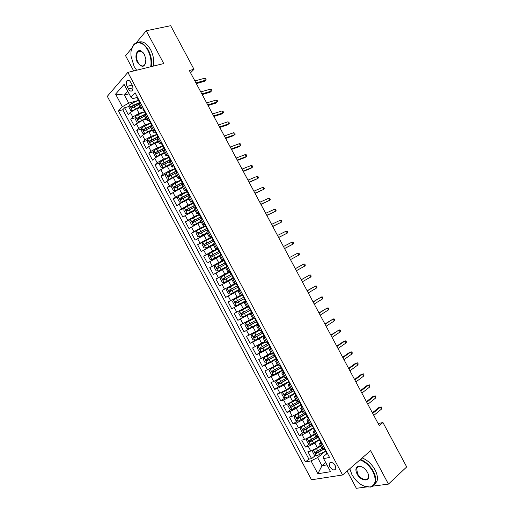 <?xml version="1.0" encoding="UTF-8"?>
<svg xmlns="http://www.w3.org/2000/svg" width="514" height="514" viewBox="0 0 514 514"><rect width="100%" height="100%" fill="white"/><g stroke="black" fill="none" stroke-linecap="round" stroke-linejoin="round"><path stroke-width="0.77" d="M335.256 465.684C332.738 462.227 330.714 461.482 329.178 463.455L329.737 466.628C332.25 470.092 334.273 470.83 335.822 468.845L335.256 465.684M347.143 471.03L356.356 488.3L366.668 486.951M107.297 96.336L311.516 479.78L342.594 474.987L127.864 72.39L107.297 96.336M131.912 48.053L125.57 55.724L133.698 70.958M140.309 107.734L136.66 108.782L130.305 112.38L128.256 114.564L124.619 107.741L129.187 106.449M136.782 104.297L138.523 103.809M144.395 111.808L139.101 113.363L132.74 116.954L130.678 119.113L135.285 117.751M144.048 115.149L145.186 114.815M130.678 119.113L134.315 125.943L136.396 123.81L142.763 120.225L146.387 119.132M152.465 130.537L148.867 131.674L142.494 135.253L140.386 137.334L136.743 130.498L141.389 129.059M151.476 125.917L151.938 125.776M158.55 141.948L154.971 143.13L148.597 146.702L146.458 148.726L142.815 141.89L147.499 140.367M164.634 153.365L161.081 154.592L154.701 158.151L152.529 160.124L148.887 153.281L153.615 151.675M170.725 164.788L167.198 166.061L160.805 169.607L158.608 171.528L154.958 164.686L159.738 162.989M176.822 176.218L173.314 177.536L166.915 181.076L164.686 182.939L161.036 176.09L165.868 174.31M182.92 187.649L179.431 189.011L173.025 192.544L170.77 194.356L167.121 187.501L172.004 185.625M189.017 199.091L179.142 204.019L176.855 205.78L173.205 198.924L178.152 196.946M195.121 210.534L185.265 215.501L182.945 217.204L179.29 210.348L184.301 208.266M201.231 221.99L197.813 223.487L189.036 228.64L185.381 221.778L190.463 219.594M207.341 233.446L195.134 240.083L191.478 233.215L205.504 226.218M213.451 244.915L201.237 251.526L197.575 244.658L203.672 241.837M219.568 256.383L207.335 262.982L203.672 256.107L212.95 251.667M225.691 267.858L213.445 274.437L209.783 267.563L223.834 260.598M231.814 279.346L219.555 285.906L215.886 279.025L230.413 271.578M240.07 289.678L225.665 297.375L221.997 290.494L236.427 282.848M225.665 297.375L240.032 289.613M240.391 295.428L228.113 301.969L231.782 308.856L245.814 301.024M246.521 306.929L234.23 313.444L237.898 320.338L251.513 312.499M252.65 318.429L240.346 324.932L244.022 331.826L252.271 326.93M258.793 329.943L246.469 336.426L250.145 343.32L255.734 339.902M264.928 341.457L252.599 347.92L256.274 354.821L261.054 351.807M271.077 352.977L261.414 358.399L258.728 359.427L262.41 366.328L267.055 363.314M277.219 364.51L274.091 366.572L264.864 370.935L268.546 377.841L273.062 374.822M283.375 376.042L273.744 381.529L271 382.448L274.682 389.361L279.083 386.335M289.523 387.582L286.439 389.74L279.912 393.107L277.136 393.975L280.824 400.888L285.109 397.855M295.685 399.127L292.62 401.331L286.086 404.691L283.278 405.501L286.966 412.421L291.149 409.375M301.84 410.68L298.807 412.928L292.26 416.282L289.427 417.034L293.115 423.96L297.195 420.908M308.008 422.238L304.995 424.532L298.441 427.879L295.576 428.58L299.27 435.506L303.247 432.441M314.17 433.803L311.182 436.142L304.629 439.476L301.731 440.125L305.419 447.058L309.312 443.98M295.807 394.996L294.323 396.583L296.835 396.127M290.519 384.286L288.052 384.819L289.716 383.193M284.21 372.451L281.781 373.055L283.644 371.391M277.901 360.622L275.51 361.303L277.412 359.71M271.598 348.807L269.246 349.552L271.186 348.036M265.301 336.991L262.988 337.814L264.967 336.362M259.005 325.182L256.73 326.075L258.741 324.7M252.708 313.379L250.479 314.35L252.528 313.039M246.418 301.583L244.227 302.624L246.315 301.39M240.128 289.793L237.982 290.911L240.102 289.742M236.363 282.726L234.23 283.882L236.382 282.758M230.079 270.949L227.991 272.176L230.176 271.122M223.802 259.172L221.752 260.482L223.976 259.499M217.525 247.407L215.52 248.789L217.775 247.876M211.254 235.65L209.288 237.102L211.582 236.26M204.99 223.898L203.056 225.421L205.388 224.65M198.725 212.147L196.83 213.747L199.201 213.04M192.461 200.409L190.61 202.079L193.013 201.443M186.203 188.677L184.391 190.418L186.672 189.917M180.305 178.403L178.178 178.763L179.951 176.951M190.559 72.808L194.003 69.306L189.338 70.527L379.248 425.624L382.943 422.508L378.15 423.568M127.106 86.403L128.481 88.98C129.849 91.171 131.141 91.659 132.355 90.458C133.21 88.973 133.12 87.129 132.098 84.919L130.704 82.317C129.348 80.145 128.063 79.651 126.855 80.826C125.988 82.324 126.071 84.18 127.106 86.403L132.175 85.08M326.846 453.766L323.576 456.451L323.589 458.578L329.551 457.479L135.053 92.751L130.954 97.249L132.805 98.637L136.872 97.519M323.589 458.578L330.573 471.685L317.864 473.747L311.028 460.91L305.406 461.951L118.458 110.985L122.319 106.739L115.592 94.113L124.092 84.373L130.954 97.249M319.335 439.579L314.896 443.113L308.336 446.441L305.419 447.058M320.344 445.375L317.376 447.765L314.896 443.113M313.142 428.066L308.708 431.497L302.155 434.838L299.27 435.506M306.986 416.526L302.515 419.893L295.974 423.24L293.115 423.96M300.831 404.993L296.334 408.289L289.793 411.643L286.966 412.421M294.689 393.467L290.147 396.692L283.619 400.059L280.824 400.888M288.54 381.941L283.972 385.102L277.444 388.475L274.682 389.361M282.398 370.427L277.798 373.517L268.546 377.841M276.262 358.92L271.623 361.94L262.41 366.328M270.126 347.413L265.455 350.368L256.274 354.821M263.997 335.918L259.287 338.803L250.145 343.32M257.867 324.424L244.022 331.826M252.104 312.73L237.898 320.338M246.187 301.146L231.782 308.856M236.401 282.803L230.966 285.681L228.512 281.068M230.291 271.347L224.824 274.155L222.363 269.542M224.188 259.898L218.675 262.628L216.221 258.022M217.506 248.731L212.539 251.108L210.078 246.502M211.402 237.288L206.397 239.595L203.942 234.994M205.304 225.845L200.267 228.087L197.813 223.487M199.207 214.415L194.131 216.587L191.683 211.993M193.11 202.985L188.008 205.092L185.554 200.499M187.019 191.568L181.879 193.605L179.431 189.011M180.934 180.151L175.762 182.123L173.314 177.536M174.85 168.74L169.639 170.648L167.198 166.061M168.765 157.335L163.529 159.179L161.081 154.592M162.694 145.937L157.412 147.717L154.971 143.13M156.648 134.54L151.309 136.255L148.867 131.674M150.763 123.097L145.205 124.806L142.763 120.225M124.619 107.741L122.769 109.758L308.901 459.118L311.58 458.61L315.378 455.526M317.376 447.765L310.809 451.086L307.886 451.677L311.58 458.61M221.997 290.494L230.966 285.681M215.886 279.025L224.824 274.155M209.783 267.563L218.675 262.628M203.672 256.107L212.539 251.108M197.575 244.658L206.397 239.595M191.478 233.215L200.267 228.087M185.381 221.778L194.131 216.587M179.29 210.348L188.008 205.092M173.205 198.924L175.473 197.132L181.879 193.605M167.121 187.501L169.357 185.663L175.762 182.123M161.036 176.09L163.246 174.195L169.639 170.648M154.958 164.686L157.143 162.732L163.529 159.179M148.887 153.281L151.039 151.277L157.412 147.717M142.815 141.89L144.935 139.834L151.309 136.255M136.743 130.498L138.838 128.391L145.205 124.806M142.5 106.719L140.958 108.962L143.027 109.064L144.196 111.255L144.942 111.454M140.007 102.042L138.484 104.316L140.958 108.962M146.239 113.729L144.678 115.933L147.152 120.578L148.732 118.406M152.472 125.422L150.872 127.549L153.352 132.201L154.971 130.1M158.71 137.122L157.072 139.178L159.552 143.83L161.21 141.806M164.955 148.829L163.279 150.814L165.759 155.466L167.455 153.513M171.201 160.541L169.485 162.456L171.965 167.108L173.7 165.225M177.452 172.261L175.692 174.098L178.178 178.763M183.511 184.141L181.905 185.753L184.391 190.418M189.962 195.718L188.124 197.415L190.61 202.079M196.219 207.45L194.343 209.076L196.83 213.747M202.484 219.195L200.569 220.75L203.056 225.421M208.748 230.947L206.795 232.424L209.288 237.102M215.019 242.704L213.027 244.111L215.52 248.789M221.29 254.469L211.948 259.634L219.388 255.664M227.567 266.239L225.492 267.498L227.991 272.176M233.851 278.016L231.737 279.198L234.23 283.882M237.982 290.911L240.475 295.595L242.647 294.509M244.227 302.624L246.726 307.314L248.93 306.299M250.479 314.35L252.978 319.04L255.227 318.102M256.73 326.075L259.236 330.772L261.517 329.904M262.988 337.814L265.494 342.51L267.82 341.714M269.246 349.552L271.752 354.255L274.123 353.529M275.51 361.303L278.016 366L280.426 365.358M281.781 373.055L284.287 377.758L286.735 377.186M288.052 384.819L290.558 389.522L292.922 389.059M294.323 396.583L296.835 401.293L299.36 400.862M303.151 407.975L300.6 408.354L301.962 406.767M300.6 408.354L303.112 413.07L305.682 412.716M309.473 419.829L306.884 420.137L308.149 418.524M306.884 420.137L309.396 424.847L312.004 424.57M315.795 431.689L313.167 431.921L314.362 430.276M313.167 431.921L315.686 436.637L318.327 436.431M322.124 443.55L319.457 443.717L320.601 442.021M319.457 443.717L321.97 448.433L324.662 448.298M129.123 93.811L124.414 95.084L128.699 103.121L122.319 106.739M138.067 100.506L128.699 103.121M127.864 72.39L163.754 63.55L146.227 30.75L136.448 42.566M146.227 30.75L170.68 25.7L194.003 69.306M372.971 486.122L388.449 484.098L406.702 466.924L382.943 422.508M388.449 484.098L370.581 450.649L342.594 474.987M127.787 91.306L124.414 95.084L115.592 94.113M325.741 462.613L321.976 465.755L326.949 464.887M325.606 451.048L317.62 457.576L321.976 465.755L317.864 473.747M122.769 109.758L118.458 110.985M323.512 448.915L324.032 448.491M149.195 120.623L147.152 120.578M155.369 132.182L153.352 132.201M161.569 143.74L159.552 143.83M167.789 155.299L165.759 155.466M174.034 166.851L171.965 167.108M308.901 459.118L305.406 461.951M311.028 460.91L317.62 457.576M137.148 96.683L136.84 97.461L138.015 99.665L138.767 99.889M129.496 105.023L132.509 110.677L130.813 110.741L128.995 107.323L129.509 104.965L132.31 103.128L133.467 105.299L139.545 102.53L138.015 99.665M196.322 83.589L204.334 81.36L205.465 80.261L195.956 82.902M204.418 78.301L205.568 78.661L206.146 79.747L205.465 80.261L204.418 78.301L194.896 80.923M206.146 79.747L204.334 81.36M132.612 110.619L139.814 106.809M136.441 108.852L140.026 107.208M132.31 103.128L138.825 100.159M133.467 105.299L131.173 106.681C130.877 107.651 131.134 108.094 131.944 108.017L138.658 104.638M132.599 107.548L132.683 106.225L138.774 103.391M150.692 66.769C151.617 61.378 150.692 55.936 147.936 50.443C141.427 37.451 129.258 42.264 131.109 56.424L134.115 66.486L136.634 70.232M131.52 49.485L133.903 44.397C138.607 40.291 143.438 42.212 148.411 50.173C151.187 55.679 152.144 61.16 151.283 66.621M144.402 54.548L145.86 59.149C145.269 67.328 142.481 68.471 137.495 62.567C133.961 56.456 136.975 48.02 141.626 51.323L144.402 54.548M143.284 52.852L141.89 51.618C140.283 50.655 138.908 50.79 137.778 52.023C135.998 54.741 136.062 58.172 137.958 62.303C140.271 66.036 142.532 66.904 144.742 64.918L145.796 62.612M138.394 42.193C142.763 40.767 146.831 43.26 150.602 49.672C153.365 55.165 154.316 60.639 153.448 66.088M138.491 51.863L138.799 51.227M349.796 468.723L351.955 474.737C357.217 483.276 363.308 487.356 370.228 486.976C375.76 484.998 376.634 479.858 372.849 471.55C369.553 465.774 365.268 461.874 360.006 459.85M349.97 469.558L349.783 468.736M360.487 459.426C365.769 461.566 370.054 465.53 373.344 471.306C375.599 475.668 376.274 479.478 375.368 482.73C374.584 485.12 373.01 486.578 370.645 487.105L364.085 486.18M367.504 472.366L368.127 473.741C371.474 481.965 361.021 482.016 357.057 473.959C355.142 469.783 355.611 467.213 358.457 466.237C361.856 466.082 364.869 468.125 367.504 472.366M361.869 466.834L358.868 466.378L356.62 468.357L357.538 473.722C360.205 479.093 367.337 481.657 368.403 477.525L368.352 474.409M362.177 457.961C367.452 460.088 371.731 464.033 375.021 469.796C377.27 474.152 377.938 477.949 377.025 481.2L374.353 484.773M143.342 108.3L143.02 109.052M145.77 114.211L144.196 111.255M202.188 94.55L210.142 92.218L211.293 91.145L201.841 93.901M210.239 89.185L211.376 89.526L211.961 90.612L211.293 91.145L210.239 89.185L200.781 91.922M211.961 90.612L210.142 92.218M149.542 119.929L149.201 120.649L150.377 122.852L151.116 123.019M151.996 125.891L150.377 122.852M208.048 105.518L215.957 103.083L217.114 102.029L207.727 104.914M216.066 100.069L217.191 100.391L217.775 101.476L217.114 102.029L216.066 100.069L206.667 102.928M217.775 101.476L215.957 103.083M155.748 131.558L155.389 132.246L156.564 134.456L157.297 134.591M158.228 137.579L156.564 134.456M213.914 116.485L221.772 113.954L222.941 112.926L213.618 115.926M221.894 110.966L223.012 111.262L223.59 112.354L222.941 112.926L221.894 110.966L212.558 113.941M161.949 143.194L161.582 143.856L162.758 146.06L163.471 146.169M164.467 149.272L162.758 146.06M219.786 127.459L227.586 124.831L228.775 123.823L219.51 126.945M227.728 121.863L228.833 122.139L229.411 123.231L228.775 123.823L227.728 121.863L218.45 124.96M144.974 111.544L138.407 114.564L135.593 116.382L135.066 118.715L136.885 122.133L138.594 122.101L145.899 118.226M142.172 120.424L146.105 118.605M145.629 113.941L137.257 118.117C136.968 119.081 137.232 119.524 138.041 119.447L144.742 116.055M138.703 118.978L138.767 117.642L145.513 114.474M150.93 123.019L141.684 127.813L141.138 130.113L142.963 133.531L144.73 133.524L151.996 129.656M147.647 132.124L152.183 130.003M151.714 125.358L143.342 129.567L144.132 130.884L150.853 127.478M144.813 130.415L144.852 129.059L151.906 125.718M156.731 134.578L147.781 139.243L147.216 141.511L149.041 144.935L150.827 144.961L158.094 141.087M150.827 144.961L151.322 144.794M152.954 143.952L158.267 141.414M157.811 136.788L149.426 141.016L150.236 142.327L157.104 138.831M150.923 141.858L150.943 140.483L157.984 137.116M162.745 146.047L153.872 150.679L153.294 152.921L155.119 156.346L156.924 156.397L164.191 152.523M156.924 156.397L157.695 156.134M158.62 155.652L164.351 152.825M163.902 148.218L155.517 152.472L156.333 153.77L163.619 150.075M157.04 153.307L157.033 151.913L164.069 148.527M168.162 154.836L167.77 155.472L168.952 157.676L169.646 157.747M170.706 160.972L168.952 157.676M225.659 138.439L233.407 135.709L234.609 134.726L225.408 137.97M233.562 132.766L234.654 133.023L235.239 134.115L234.609 134.726L233.562 132.766L224.342 135.985M168.843 157.477L159.976 162.122L159.379 164.332L161.203 167.763L163.022 167.847L170.295 163.972M163.022 167.847L164.146 167.442M164.403 167.307L170.436 164.242M170.006 159.655L161.614 163.934L162.443 165.225L170.539 161.12M163.163 164.756L163.131 163.349L170.153 159.938M174.374 166.485L173.97 167.089L175.145 169.299L175.827 169.337M176.951 172.678L175.145 169.299M231.538 149.426L239.235 146.593L240.449 145.635L231.306 148.996M239.395 143.676L240.481 143.914L241.06 145.006L240.449 145.635L239.395 143.676L230.24 147.01M174.946 168.92L166.073 173.571L165.463 175.756L167.294 179.18L169.132 179.296L176.398 175.422M169.132 179.296L176.533 175.672M176.103 171.098L167.712 175.409L168.553 176.688L176.835 172.466M169.292 176.212L169.228 174.786L176.244 171.355M180.587 178.14L180.17 178.718L181.346 180.928L182.001 180.934M183.196 184.391L181.346 180.928M237.417 160.419L245.062 157.483L246.29 156.552L237.205 160.034M245.236 154.585L246.309 154.81L246.893 155.896L246.29 156.552L245.236 154.585L236.144 158.049M181.05 180.369L172.184 185.027L171.554 187.18L173.379 190.61L175.235 190.758L182.509 186.878M175.235 190.758L182.624 187.102M182.213 182.547L173.816 186.884L174.664 188.156L182.945 183.916M175.428 187.674L175.332 186.235L182.335 182.778M186.807 189.807L186.37 190.347L187.552 192.557L188.175 192.544M189.917 195.635L189.486 196.078M189.448 196.11L187.552 192.557M243.295 171.419L250.89 168.38L252.13 167.474L243.109 171.078M251.076 165.508L252.143 165.707L252.727 166.799L252.13 167.474L251.076 165.508L242.049 169.087M187.16 191.825L178.294 196.489L177.645 198.616L179.476 202.047L181.346 202.22L188.619 198.34M181.346 202.22L188.728 198.539M188.317 193.996L179.919 198.365L180.78 199.625L189.049 195.371M181.564 199.143L181.436 197.691L188.426 194.202M193.033 201.475L192.577 201.989L193.759 204.199L194.35 204.154M196.142 207.309L195.706 207.836M195.686 207.81L193.759 204.199M249.181 182.425L257.977 178.397L249.02 182.123M256.923 176.43L257.977 176.617L258.561 177.703L257.977 178.397L256.923 176.43L247.954 180.131M193.27 203.281L184.404 207.958L183.742 210.053L185.573 213.483L187.462 213.689L194.735 209.808M187.462 213.689L194.825 209.982M194.645 205.349L186.029 209.847L186.897 211.106L195.166 206.834M187.713 210.612L187.546 209.153L194.523 205.639M199.259 213.149L198.789 213.631L199.972 215.848L200.524 215.777M202.368 218.99L202.079 219.478M201.893 219.459L199.972 215.848M255.066 193.431L263.83 189.332L254.931 193.174M262.776 187.366L263.817 187.526L264.402 188.619L263.83 189.332L262.776 187.366L253.865 191.189M199.381 214.749L190.521 219.427L189.846 221.495L191.671 224.933L193.579 225.171L200.852 221.283M193.579 225.171L200.929 221.431M200.935 216.728L192.14 221.341L193.02 222.594L201.282 218.302M193.862 222.093L193.662 220.615L200.903 216.94M205.484 224.83L205.002 225.286L206.185 227.496L206.699 227.406M208.6 230.67L208.112 231.114L208.678 230.992M208.112 231.114L206.185 227.496M260.958 204.45L269.677 200.267L260.849 204.231M268.623 198.301L269.657 198.443L270.242 199.535L269.677 200.267L268.623 198.301L259.782 202.246M196.637 230.908L195.943 232.951L197.774 236.382L199.695 236.652L206.975 232.765M199.695 236.652L207.039 232.887M207.136 228.158L198.256 232.842L199.143 234.082L207.399 229.777M200.023 233.568L199.773 232.09L207.155 228.312M211.717 236.517L211.215 236.941L212.398 239.158L212.873 239.049M214.833 242.364L214.325 242.775L214.961 242.595M214.325 242.775L213.368 240.282L212.398 239.158M266.856 215.469L275.536 211.209L266.76 215.302M274.482 209.243L275.504 209.365L276.089 210.457L275.536 211.209L274.482 209.243L265.699 213.304M211.62 237.699L202.76 242.396L202.053 244.407L203.885 247.844L205.818 248.14L213.098 244.253M205.818 248.14L213.149 244.349M213.297 239.614L204.373 244.349L205.272 245.583L213.522 241.259M206.198 245.049L205.896 243.565L213.336 239.73M217.955 248.211L217.441 248.609L218.623 250.826L219.041 250.703M221.071 254.057L220.551 254.443L221.161 254.231M220.551 254.443L219.6 251.956L218.623 250.826M272.748 226.494L281.389 222.157L272.683 226.366M280.336 220.191L281.351 220.288L281.935 221.386L281.389 222.157L280.336 220.191L271.617 224.374M208.864 253.935L211.897 259.628L209.995 259.307L208.164 255.869L208.883 253.884L217.743 249.181M219.427 251.095L210.496 255.856L211.402 257.084L219.645 252.74M212.378 256.537L212.012 255.053L219.472 251.173M224.194 259.911L223.661 260.277L224.843 262.493L225.209 262.365M227.316 265.764L226.777 266.111L227.368 265.866M226.777 266.111L225.839 263.643L224.843 262.493M278.652 237.526L287.255 233.112L278.607 237.442M286.195 231.139L287.197 231.223L287.782 232.315L287.255 233.112L286.195 231.139L277.541 235.451M223.873 260.669L215.013 265.385L214.274 267.338L216.105 270.782L218.077 271.135L227.503 266.123M218.077 271.135L227.529 266.162M225.524 262.603L216.625 267.376L217.538 268.591L225.774 264.235M218.572 268.025L218.142 266.541L225.562 262.648M230.433 271.617L229.886 271.951L231.069 274.174L231.377 274.039M233.555 277.47L233.003 277.791L233.581 277.515M233.003 277.791L231.82 275.575L232.084 275.337L231.069 274.174M284.55 248.564L293.115 244.073L284.531 248.525M292.061 242.1L293.051 242.165L293.635 243.257L293.115 244.073L292.061 242.1L283.465 246.527M224.213 282.642L233.639 277.618L224.213 282.642L222.221 282.257L220.39 278.813L221.123 276.937L224.162 282.636M221.123 276.937L230.002 272.169M231.576 274.135L222.755 278.896L223.674 280.111L231.904 275.735M224.798 279.5L224.271 278.042L231.602 274.155M236.684 283.33L236.119 283.638L237.301 285.855M239.807 289.189L239.235 289.478L237.494 285.752L228.884 290.423L229.816 291.631L238.303 287.095L231.139 290.924L230.137 289.761L237.507 285.745M298.987 255.04L299.495 254.199L298.91 253.106L297.927 253.061L298.987 255.04L290.461 259.615M297.927 253.061L289.395 257.617M236.138 283.67L227.278 288.399L226.507 290.294L228.344 293.738L230.349 294.156L239.203 289.427M242.929 295.049L242.351 295.325L242.904 294.997M246.058 300.908L245.467 301.172L244.285 298.949L244.574 298.737L242.351 295.325M304.853 266.008L305.355 265.153L304.763 264.055L303.8 264.035L304.853 266.008L296.392 270.705M295.325 268.706L303.8 264.035L295.306 268.668M242.826 294.856L233.42 299.913L232.63 301.782L234.468 305.226L236.485 305.676L245.345 300.934M233.42 299.913L242.839 294.875M243.443 297.368L235.226 301.776L235.965 303.157L244.593 298.525M244.593 298.486L237.269 302.431L236.26 301.275L235.02 301.962M249.181 306.774L248.59 307.019L249.123 306.659M252.31 312.634L251.706 312.872L250.524 310.649L250.826 310.45L248.59 307.019M310.726 276.988L311.214 276.108L310.629 275.009L309.672 275.009L310.726 276.988L302.328 281.8M301.262 279.802L309.672 275.009L301.217 279.719M248.956 306.338L239.556 311.439L238.753 313.27L240.597 316.72L242.634 317.202L251.487 312.454M239.556 311.439L248.982 306.389M249.579 308.882L241.374 313.309L242.107 314.69L250.806 310M250.787 309.936L243.411 313.951L242.39 312.801L241.162 313.501M255.439 318.5L254.828 318.719L255.342 318.327M258.568 324.373L257.951 324.578L256.762 322.349L257.084 322.169L254.828 318.719M257.103 322.06L256.762 322.349M316.605 287.968L317.08 287.069L316.495 285.97L315.545 285.99L316.605 287.968L308.272 292.909M307.199 290.905L315.545 285.99L307.128 290.776M252.959 319.001L245.705 322.965L244.882 324.771L246.726 328.221L248.776 328.735L257.63 323.974M245.705 322.965L253.049 319.04M255.728 320.402L247.523 324.848L248.262 326.229L256.974 321.507M256.929 321.423L249.553 325.471L248.461 324.957M261.697 330.239L261.073 330.431L261.568 330.001M264.832 336.111L264.196 336.284L263.007 334.061L263.341 333.894L261.073 330.431M263.361 333.721L263.007 334.061M322.484 298.955L322.946 298.036L322.362 296.938L321.423 296.976L322.484 298.955L314.208 304.018M313.142 302.014L321.423 296.976L313.045 301.84M259.095 330.508L251.854 334.498L251.018 336.278L252.856 339.728L254.925 340.268L263.778 335.507M251.854 334.498L259.146 330.605M261.87 331.935L253.678 336.394L254.417 337.782L263.11 333.04M263.039 332.944L255.696 336.998L254.623 336.516M267.961 341.983L267.319 342.144L267.685 341.765M271.096 347.862L270.441 348.004L269.259 345.774L269.606 345.626L267.319 342.144M269.619 345.395L269.259 345.774M328.362 309.948L328.819 309.004L328.234 307.912L327.309 307.97L328.362 309.948L320.158 315.133M319.085 313.129L327.309 307.97L318.969 312.91M265.23 342.022L258.002 346.044L257.154 347.792L258.992 351.242L261.08 351.814L269.934 347.04M258.002 346.044L265.295 342.144M268.025 343.468L259.833 347.946L260.572 349.334L269.214 344.598M269.098 344.489L261.844 348.531L260.778 348.081M274.232 353.735L273.634 353.716M277.361 359.614L276.693 359.729L275.51 357.5L275.87 357.365L273.57 353.863M275.877 357.069L275.51 357.5M334.248 320.948L334.691 319.984L334.106 318.886L333.188 318.969L334.248 320.948L326.101 326.255M325.034 324.25L333.188 318.969L324.893 323.987M271.373 353.542L264.157 357.59L263.29 359.305L265.134 362.762L267.235 363.366L276.089 358.586M264.157 357.59L271.456 353.69M274.18 355.007L265.995 359.504L266.734 360.892L275.286 356.183M275.074 356.099L268 360.07L266.939 359.646M280.496 365.493L279.815 365.576L281.01 367.818L282.141 369.11L281.762 369.225L282.951 371.455L283.632 371.371M282.128 368.756L281.762 369.225M340.139 331.948L340.57 330.965L339.985 329.872L339.079 329.969L340.139 331.948L332.05 337.377M330.984 335.379L339.079 329.969L330.817 335.07M277.521 365.062L270.313 369.142L269.432 370.832L271.276 374.288L273.397 374.918L282.244 370.131M270.313 369.142L277.611 365.242M280.336 366.553L271.912 371.288L272.895 372.457L281.229 367.851M280.978 367.754L274.155 371.622L273.107 371.217M286.773 377.257L286.182 377.372M289.909 383.142L289.209 383.193L288.02 380.964L288.412 380.861L286.118 377.392M288.38 380.45L288.02 380.964M346.031 342.96L346.449 341.958L345.864 340.859L344.965 340.975L346.031 342.96L338.006 348.511M336.933 346.507L344.965 340.975L343.513 341.502L336.747 346.153M283.67 376.595L276.474 380.701L275.575 382.358L277.419 385.821L279.558 386.483L288.405 381.69M276.474 380.701L283.773 376.801M286.497 378.105L278.074 382.866L279.063 384.022L287.236 379.493M287.12 379.281L280.31 383.174L279.275 382.789M296.186 394.913L295.473 394.938L294.284 392.709L294.689 392.619L292.421 389.214M294.638 392.15L294.284 392.709M351.923 353.973L352.334 352.951L351.743 351.852L350.863 351.994L351.923 353.973L343.962 359.652M342.889 357.648L350.863 351.994L349.398 352.488L342.677 357.249M302.47 406.69L301.737 406.69L300.549 404.454L300.973 404.383L298.73 401.048M300.889 403.856L300.549 404.454M357.821 364.998L358.219 363.951L357.628 362.852L356.755 363.012L357.821 364.998L349.925 370.793M348.852 368.789L356.755 363.012L355.277 363.488L348.614 368.345M308.753 418.48L308.008 418.441L306.813 416.205L307.25 416.154L305.04 412.883M307.141 415.575L306.813 416.205M363.719 376.023L364.111 374.957L363.52 373.858L362.659 374.038L363.719 376.023L355.887 381.941M354.814 379.936L362.659 374.038L361.162 374.488L354.551 379.454M289.819 388.134L282.642 392.266L281.723 393.897L283.567 397.361L285.726 398.048L294.573 393.249M282.642 392.266L289.941 388.366M292.659 389.663L284.236 394.444L285.238 395.6L293.398 391.051M293.276 390.813L286.471 394.733L285.45 394.366M295.974 399.68L288.81 403.837L287.879 405.437L289.723 408.9L291.894 409.626L300.741 404.814M288.81 403.837L296.109 399.931M298.827 401.228L290.404 406.034L291.412 407.184L299.566 402.616M299.424 402.353L292.639 406.298L291.624 405.951M295.903 414.734L294.034 416.989L295.878 420.452L298.069 421.204L306.909 416.385M296.237 414.554L302.136 411.226M294.978 415.415L302.283 411.508M304.699 412.973L296.572 417.625L297.587 418.775L305.74 414.188M305.586 413.899L298.807 417.869L297.805 417.535M315.043 430.269L314.279 430.205L313.084 427.969L313.54 427.937L311.356 424.725M313.399 427.307L313.084 427.969L304.243 432.794L302.039 432.011L300.189 428.541L301.127 427.038L304.185 432.775M369.624 387.055L370.003 385.969L369.412 384.864L368.557 385.07L369.624 387.055L361.85 393.101M360.777 391.09L368.557 385.07L367.054 385.494L360.494 390.563M302.778 425.984L308.297 422.784M301.776 426.524L308.458 423.093M310.135 424.994L303.029 428.978L302.746 429.222L303.768 430.372L311.914 425.765M311.741 425.451L304.975 429.441L303.986 429.132M321.334 442.066L320.556 441.976L319.361 439.733L319.83 439.721L317.678 436.579M319.657 439.046L319.361 439.733M375.528 398.093L375.895 396.988L375.304 395.883L374.462 396.108L375.528 398.093L367.825 404.261M366.745 402.25L374.462 396.108L372.946 396.506L366.443 401.678M307.725 438.281L306.35 440.1L308.201 443.569L310.424 444.385L319.361 439.496M309.428 437.343L314.459 434.349M307.333 438.59L314.639 434.683M315.949 436.804L309.21 440.582L308.927 440.832L309.955 441.969L318.089 437.35M317.909 437.009L311.15 441.025L310.173 440.729M327.63 453.875L326.833 453.746L325.638 451.51L326.12 451.51L324 448.433M325.908 450.791L325.638 451.51M372.721 413.417L380.373 407.146L378.837 407.525L381.202 406.908L380.373 407.146L381.439 409.138L373.794 415.428M378.837 407.525L372.387 412.8M381.202 406.908L381.793 408.007L381.439 409.138M313.72 450.02L312.512 451.671L314.362 455.141L316.605 455.989L325.831 450.906M313.514 450.187L320.82 446.274M316.412 448.471L320.633 445.914M322.002 448.478L315.397 452.185L315.108 452.442L316.142 453.579L324.27 448.94M324.077 448.574L317.331 452.616L316.361 452.333M311.182 436.142L308.708 431.497M304.995 424.532L302.515 419.893M298.807 412.928L296.334 408.289M292.62 401.331L290.147 396.692M286.439 389.74L283.972 385.102M280.265 378.15L277.798 373.517M274.091 366.572L271.623 361.94M267.922 354.994L265.455 350.368M261.754 343.429L259.287 338.803M255.593 331.871L253.126 327.245M249.431 320.312L246.964 315.692M243.27 308.76L240.809 304.147M237.121 297.221L234.66 292.601M139.101 113.363L136.66 108.782M132.74 116.954L130.305 112.38M310.809 451.086L308.336 446.441M304.629 439.476L302.155 434.838M298.441 427.879L295.974 423.24M292.26 416.282L289.793 411.643M286.086 404.691L283.619 400.059M279.912 393.107L277.444 388.475M273.744 381.529L271.276 376.903M267.576 369.958L265.115 365.332M261.414 358.399L258.953 353.773M255.252 346.841L252.792 342.215M249.097 335.282L246.636 330.669M242.942 323.736L240.481 319.123M236.793 312.197L234.333 307.584M230.651 300.664L228.19 296.051M224.502 289.138L222.048 284.525M218.366 277.618L215.912 273.011M212.224 266.098L209.776 261.498M206.095 254.591L203.64 249.99M199.965 243.083L197.511 238.49M193.836 231.589L191.388 226.995M187.713 220.101L185.265 215.501M181.59 208.613L179.142 204.019M175.473 197.132L173.025 192.544M169.357 185.663L166.915 181.076M163.246 174.195L160.805 169.607M157.143 162.732L154.701 158.151M151.039 151.277L148.597 146.702M144.935 139.834L142.494 135.253M138.838 128.391L136.396 123.81M141.549 107.709L139.063 103.051M147.769 119.376L145.282 114.712M153.994 131.051L151.501 126.38M160.22 142.725L157.727 138.054M166.452 154.412L163.96 149.735M172.685 166.099L170.192 161.422M178.923 177.793L176.424 173.115M185.162 189.499L182.663 184.815M191.407 201.205L188.908 196.521M197.652 212.924L195.153 208.234M203.904 224.644L201.404 219.953M210.155 236.376L207.656 231.679M216.413 248.108L213.914 243.411M222.678 259.846L220.172 255.15M228.942 271.598L226.436 266.894M235.206 283.349L232.701 278.646M241.477 295.107L238.971 290.404M247.754 306.877L245.242 302.168M254.032 318.648L251.519 313.938M260.315 330.425L257.797 325.715M266.599 342.215L264.08 337.499M272.883 354.005L270.37 349.289M279.179 365.801L276.661 361.085M285.469 377.61L282.951 372.888M291.772 389.419L289.247 384.697M298.069 401.235L295.55 396.506M304.378 413.063L301.853 408.328M310.687 424.892L308.162 420.156M316.997 436.727L314.472 431.991M323.312 448.574L320.787 443.833M132.933 87.81L128.481 88.98M134.199 106.674L135.355 108.846M132.683 106.225L131.218 106.642M135.58 116.447L138.594 122.101M140.296 118.111L141.453 120.282M138.407 114.564L139.564 116.736M138.767 117.642L137.309 118.072M141.671 127.87L144.685 133.524M146.4 129.554L147.557 131.725M144.505 126.007L145.668 128.179M144.852 129.059L143.406 129.509M147.762 139.3L150.782 144.961M152.497 141.003L153.66 143.175M150.608 137.45L151.765 139.628M150.943 140.483L149.503 140.952M153.859 150.737L156.879 156.397M158.608 152.459L159.77 154.63M156.712 148.906L157.875 151.084M157.033 151.913L155.601 152.401M159.957 162.18L162.977 167.847M164.718 163.915L165.881 166.093M162.822 160.362L163.985 162.54M163.131 163.349L161.711 163.85M166.061 173.629L169.08 179.296M170.828 175.383L171.991 177.561M168.933 171.83L170.095 174.008M169.228 174.786L167.815 175.313M172.164 185.079L175.19 190.752M176.944 186.858L178.107 189.036M175.049 183.299L176.212 185.483M175.332 186.235L173.931 186.781M178.274 196.541L181.301 202.214M183.068 198.34L184.23 200.518M181.166 194.78L182.329 196.958M181.436 197.691L180.041 198.25M184.385 208.009L187.411 213.689M189.191 209.821L190.353 212.006M187.289 206.262L188.452 208.446M187.546 209.153L186.164 209.731M190.501 219.478L193.527 225.164M195.314 221.316L196.476 223.5M193.412 217.75L194.581 219.934M193.662 220.615L192.281 221.213M196.618 230.959L199.65 236.646M201.443 232.81L202.606 234.994M199.541 229.244L200.711 231.428M199.773 232.09L198.41 232.701M202.741 242.447L205.773 248.133M207.572 244.317L208.742 246.502M205.677 240.751L206.84 242.936M205.896 243.565L204.533 244.201M213.708 255.824L214.878 258.015M211.807 252.258L212.976 254.443M212.012 255.053L210.669 255.702M214.993 265.436L218.026 271.129M219.851 267.344L221.02 269.529M217.949 263.772L219.112 265.956M218.142 266.541L216.799 267.209M225.993 278.864L227.162 281.055M224.091 275.292L225.254 277.483M224.271 278.042L222.941 278.723M227.259 288.444L230.298 294.143M232.135 290.391L233.305 292.582M230.233 286.818L231.403 289.009M231.139 290.924L229.816 291.631M230.4 289.543L229.077 290.249M233.395 299.964L236.434 305.663M238.284 301.924L239.453 304.121M236.382 298.351L237.552 300.542M237.269 302.431L235.965 303.157M239.537 311.484L242.582 317.189M244.439 313.469L245.608 315.66M242.531 309.891L243.7 312.082M243.411 313.951L242.107 314.69M245.686 323.01L248.725 328.722M250.594 325.015L251.764 327.206M248.686 321.43L249.855 323.627M249.553 325.471L248.262 326.229M251.828 334.543L254.873 340.255M256.756 336.567L257.925 338.765M254.841 332.982L256.017 335.179M255.696 336.998L254.417 337.782M257.983 346.083L261.028 351.801M262.917 348.126L264.087 350.323M261.003 344.541L262.179 346.738M261.844 348.531L260.572 349.334M264.138 357.635L267.184 363.347M269.079 359.691L270.255 361.888M267.171 356.106L268.34 358.303M268 360.07L266.734 360.892M270.293 369.187L273.339 374.905M275.247 371.262L276.423 373.46M273.339 367.671L274.508 369.874M274.155 371.622L272.895 372.457M276.455 380.745L279.507 386.464M281.421 382.84L282.591 385.037M279.507 379.248L280.683 381.452M280.31 383.174L279.063 384.022M282.616 392.304L285.668 398.035M287.596 394.424L288.772 396.622M285.681 390.833L286.857 393.03M286.471 394.733L285.238 395.6M288.784 403.875L291.836 409.607M293.777 406.015L294.946 408.212M291.856 402.417L293.031 404.621M292.639 406.298L291.412 407.184M294.952 415.453L298.011 421.191M299.958 417.606L301.133 419.809M298.036 414.014L299.212 416.218M298.807 417.869L297.587 418.775M306.138 429.209L307.314 431.413M304.224 425.611L305.4 427.815M304.975 429.441L303.768 430.372M307.308 438.628L310.366 444.366M312.332 440.819L313.508 443.023M310.411 437.221L311.587 439.425M311.15 441.025L309.955 441.969M313.489 450.225L316.547 455.963M318.519 452.436L319.695 454.639M316.598 448.831L317.781 451.041M317.331 452.616L316.142 453.579M330.547 462.304L329.178 463.455M221.752 260.482L219.26 255.799M128.802 80.332L126.855 80.826M132.625 106.269L131.173 106.681M137.778 52.023L141.196 51.246M377.025 481.2L375.368 482.73M356.62 468.357L358.881 466.371M358.868 466.378L358.457 466.237M370.228 486.976L370.645 487.105M138.69 117.693L137.257 118.117M144.762 129.123L143.342 129.567M150.833 140.56L149.426 141.016M156.911 151.996L155.517 152.472M162.996 163.446L161.614 163.934M169.08 174.901L167.712 175.409M175.171 186.357L173.816 186.884M181.262 197.826L179.919 198.365M187.359 209.294L186.029 209.847M193.457 220.769L192.14 221.341M199.56 232.251L198.256 232.842M205.671 243.745L204.373 244.349M211.781 255.24L210.496 255.856M217.897 266.74L216.625 267.376M224.014 278.247L222.755 278.896M230.137 289.755L228.884 290.423M248.378 324.418L247.305 325.047M254.269 336.105L253.453 336.599M260.277 347.734L259.602 348.158M266.342 359.344L265.757 359.716M272.433 370.941L271.912 371.288M278.549 382.538L278.074 382.866M284.672 394.135L284.236 394.444M290.815 405.739L290.404 406.034M296.957 417.342L296.572 417.625M303.112 428.946L302.746 429.222M309.274 440.556L308.927 440.832M315.442 452.172L315.108 452.442"/></g></svg>
